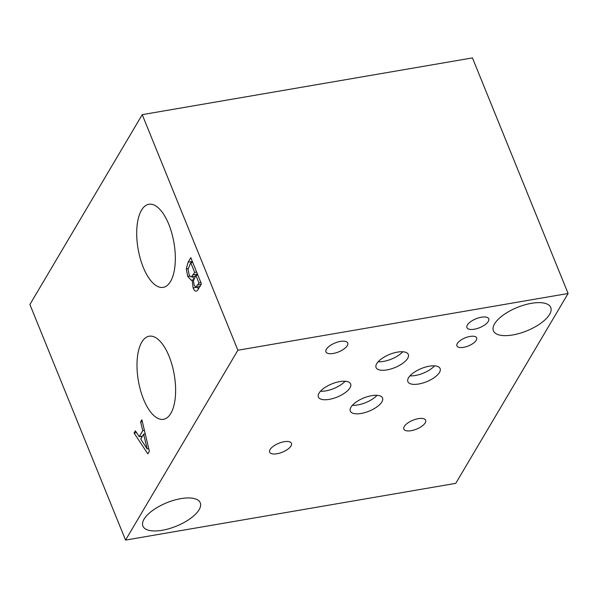 <?xml version="1.0" encoding="UTF-8"?>
<svg xmlns="http://www.w3.org/2000/svg" width="598" height="598" viewBox="0 0 598 598"><rect width="100%" height="100%" fill="white"/><g stroke="black" fill="none" stroke-linecap="round" stroke-linejoin="round"><path stroke-width="0.9" d="M568.1 293.491L472.442 57.909L142.227 114.652L29.9 304.509L125.558 540.091L455.773 483.348L568.1 293.491L237.884 350.234L125.558 540.091M143.632 434.2L140.739 439.082L147.19 448.963L143.632 434.2L145.254 433.924M147.19 448.963L148.76 448.694M140.642 421.896L141.898 419.774L149.373 451.281L147.841 453.867L134.057 433.027L135.372 430.807L139.192 436.69L142.765 430.657L140.642 421.896L142.339 421.605M142.765 430.657L144.417 430.373M139.192 436.69L142.488 436.129M144.664 434.021L145.105 433.281M134.057 433.027L136.531 432.601M141.756 437.37L141.091 436.368M142.227 114.652L237.884 350.234M143.273 267.373A42.152 18.179 80.2 0 1 148.887 204.277A42.152 18.179 80.2 0 1 168.771 224.272A42.152 18.179 80.2 0 1 163.164 287.361A42.152 18.179 80.2 0 1 143.273 267.373M143.557 399.307A42.152 18.179 80.2 0 1 149.171 336.218A42.152 18.179 80.2 0 1 169.055 356.214A42.152 18.179 80.2 0 1 163.448 419.303A42.152 18.179 80.2 0 1 143.557 399.307M192.115 279.984L191.353 280.32L187.72 276.433L186.284 268.876L188.116 262.201L190.799 257.663L201.429 283.841L198.947 288.027C197.811 290.142 196.847 291.174 196.062 291.121C194.993 291.241 194.014 290.172 193.124 287.93L192.115 279.984L193.558 279.737M195.815 287.175L198.977 282.974L195.875 275.312L193.378 280.993L194.223 285.246L195.815 287.175L200.225 286.42M195.972 287.152L199.867 286.479M198.977 282.974L200.943 282.637M195.875 275.312L197.833 274.975M194.694 272.404L190.762 262.731L188.078 269.13L188.953 274.093C189.671 276.074 190.478 277.001 191.367 276.881L194.694 272.404L196.652 272.068M191.39 276.881L195.344 276.201M196.929 275.132L197.519 274.205M190.762 262.731L192.728 262.395M193.879 278.795L192.496 276.687M192.167 280.111L193.528 279.879M198.364 288.991L197.355 286.913M191.861 262.544L192.384 261.565M186.284 268.876L188.138 268.554M199.104 509.713A30.947 12.64 -22.1 0 1 169.212 528.639A30.947 12.64 -22.1 0 1 142.907 526.091A30.947 12.64 -22.1 0 1 144.066 519.169A30.947 12.64 -22.1 0 1 173.958 500.249A30.947 12.64 -22.1 0 1 200.255 502.798A30.947 12.64 -22.1 0 1 199.104 509.713M549.592 314.406A30.947 12.64 -22.1 0 1 519.699 333.333A30.947 12.64 -22.1 0 1 493.402 330.784A30.947 12.64 -22.1 0 1 494.561 323.862A30.947 12.64 -22.1 0 1 524.453 304.943A30.947 12.64 -22.1 0 1 550.751 307.492A30.947 12.64 -22.1 0 1 549.592 314.406M352.394 405.302A17.394 7.101 157.9 0 0 377.017 395.308M381.898 401.893A17.394 7.101 -22.1 0 1 365.094 412.53A17.394 7.101 -22.1 0 1 350.316 411.095A17.394 7.101 -22.1 0 1 350.966 407.208A17.394 7.101 -22.1 0 1 367.763 396.579A17.394 7.101 -22.1 0 1 382.548 398.006A17.394 7.101 -22.1 0 1 381.898 401.893M409.966 375.858A17.394 7.101 157.9 0 0 434.582 365.856M439.463 372.449A17.394 7.101 -22.1 0 1 422.666 383.079A17.394 7.101 -22.1 0 1 407.881 381.651A17.394 7.101 -22.1 0 1 408.531 377.764A17.394 7.101 -22.1 0 1 425.335 367.127A17.394 7.101 -22.1 0 1 440.113 368.562A17.394 7.101 -22.1 0 1 439.463 372.449M320.476 391.234A17.394 7.101 157.9 0 0 345.098 381.232M349.972 387.825A17.394 7.101 -22.1 0 1 333.176 398.455A17.394 7.101 -22.1 0 1 318.398 397.027A17.394 7.101 -22.1 0 1 319.048 393.14A17.394 7.101 -22.1 0 1 335.844 382.503A17.394 7.101 -22.1 0 1 350.622 383.938A17.394 7.101 -22.1 0 1 349.972 387.825M378.153 361.768A17.394 7.101 157.9 0 0 402.775 351.766M407.657 358.359A17.394 7.101 -22.1 0 1 390.853 368.988A17.394 7.101 -22.1 0 1 376.075 367.553A17.394 7.101 -22.1 0 1 376.725 363.674A17.394 7.101 -22.1 0 1 393.521 353.037A17.394 7.101 -22.1 0 1 408.307 354.472A17.394 7.101 -22.1 0 1 407.657 358.359M476.255 340.255A10.644 4.35 -22.1 0 1 465.977 346.765A10.644 4.35 -22.1 0 1 456.924 345.891A10.644 4.35 -22.1 0 1 457.328 343.506A10.644 4.35 -22.1 0 1 467.606 337.003A10.644 4.35 -22.1 0 1 476.658 337.877A10.644 4.35 -22.1 0 1 476.255 340.255M347.289 345.644A11.758 4.799 -22.1 0 1 335.934 352.835A11.758 4.799 -22.1 0 1 325.94 351.871A11.758 4.799 -22.1 0 1 326.373 349.239A11.758 4.799 -22.1 0 1 337.735 342.049A11.758 4.799 -22.1 0 1 347.73 343.02A11.758 4.799 -22.1 0 1 347.289 345.644M425.2 422.883A11.758 4.799 -22.1 0 1 413.838 430.067A11.758 4.799 -22.1 0 1 403.844 429.102A11.758 4.799 -22.1 0 1 404.285 426.471A11.758 4.799 -22.1 0 1 415.647 419.28A11.758 4.799 -22.1 0 1 425.641 420.252A11.758 4.799 -22.1 0 1 425.2 422.883M291.024 445.936A11.758 4.799 -22.1 0 1 279.662 453.127A11.758 4.799 -22.1 0 1 269.668 452.155A11.758 4.799 -22.1 0 1 270.109 449.532A11.758 4.799 -22.1 0 1 281.464 442.341A11.758 4.799 -22.1 0 1 291.458 443.312A11.758 4.799 -22.1 0 1 291.024 445.936M488.297 321.418A11.758 4.799 -22.1 0 1 476.935 328.608A11.758 4.799 -22.1 0 1 466.941 327.637A11.758 4.799 -22.1 0 1 467.382 325.013A11.758 4.799 -22.1 0 1 478.736 317.822A11.758 4.799 -22.1 0 1 488.73 318.786A11.758 4.799 -22.1 0 1 488.297 321.418M197.789 284.984L201.085 284.416M193.281 274.788L197.467 274.071M187.72 276.433L189.932 276.052M193.124 287.93L197.46 287.182M188.116 262.201L192.347 261.476M191.375 276.881L195.71 276.134"/></g></svg>
